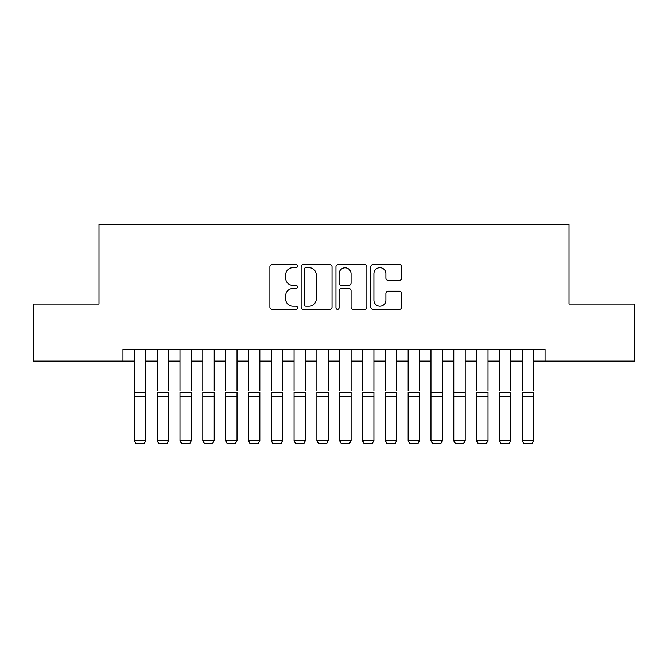 <?xml version="1.0" encoding="UTF-8"?>
<svg xmlns="http://www.w3.org/2000/svg" width="668" height="668" viewBox="0 0 668 668"><rect width="100%" height="100%" fill="white"/><g stroke="black" fill="none" stroke-linecap="round" stroke-linejoin="round"><path stroke-width="1" d="M297.494 266.123A1.57 1.57 0 0 0 295.924 264.553L272.135 264.553A2.238 2.238 0 0 0 269.897 266.791L269.897 307.105A2.238 2.238 0 0 0 272.135 309.342L295.924 309.342A1.57 1.57 0 0 0 297.494 307.773A1.57 1.57 0 0 0 295.924 306.203L292.851 306.203A7.164 7.164 0 0 1 285.679 299.039L285.679 295.682A7.164 7.164 0 0 1 292.851 288.518L295.924 288.518A1.57 1.57 0 0 0 297.494 286.948A1.57 1.57 0 0 0 295.924 285.378L292.851 285.378A7.164 7.164 0 0 1 285.679 278.214L285.679 274.857A7.164 7.164 0 0 1 292.851 267.684L295.924 267.684A1.57 1.57 0 0 0 297.494 266.123M399.447 280.343A2.238 2.238 0 0 0 401.693 278.097L401.693 266.791A2.238 2.238 0 0 0 399.447 264.553L373.028 264.553A2.238 2.238 0 0 0 370.782 266.791L370.782 307.105A2.238 2.238 0 0 0 373.028 309.342L399.447 309.342A2.238 2.238 0 0 0 401.693 307.105L401.693 293.444A2.238 2.238 0 0 0 399.447 291.198L388.141 291.198A2.238 2.238 0 0 0 385.904 293.444L385.904 300.216A5.987 5.987 0 0 1 379.908 306.203A5.987 5.987 0 0 1 373.921 300.216L373.921 273.68A5.987 5.987 0 0 1 379.908 267.684A5.987 5.987 0 0 1 385.904 273.68L385.904 278.097A2.238 2.238 0 0 0 388.141 280.343L399.447 280.343M122.954 361.096L33.4 361.096L33.4 304.057L98.998 304.057L98.998 224.206L569.002 224.206L569.002 304.057L634.6 304.057L634.6 361.096L545.046 361.096L545.046 349.69L122.954 349.69L122.954 361.096L134.36 361.096M332.038 266.791A2.238 2.238 0 0 0 329.8 264.553L303.372 264.553A2.238 2.238 0 0 0 301.134 266.791L301.134 307.105A2.238 2.238 0 0 0 303.372 309.342L329.8 309.342A2.238 2.238 0 0 0 332.038 307.105L332.038 266.791M338.2 264.553L364.628 264.553A2.238 2.238 0 0 1 366.866 266.791L366.866 307.105A2.238 2.238 0 0 1 364.628 309.342L353.314 309.342A2.238 2.238 0 0 1 351.076 307.105L351.076 290.755A2.238 2.238 0 0 0 348.838 288.518L341.331 288.518A2.238 2.238 0 0 0 339.094 290.755L339.094 307.773A1.57 1.57 0 0 1 337.524 309.342A1.57 1.57 0 0 1 335.962 307.773L335.962 266.791A2.238 2.238 0 0 1 338.2 264.553M145.766 361.096L157.18 361.096M168.587 361.096L179.993 361.096M191.399 361.096L202.805 361.096M214.219 361.096L225.625 361.096M237.031 361.096L248.438 361.096M259.852 361.096L271.258 361.096M282.664 361.096L294.07 361.096M305.476 361.096L316.891 361.096M328.297 361.096L339.703 361.096M351.109 361.096L362.524 361.096M373.93 361.096L385.336 361.096M396.742 361.096L408.148 361.096M419.562 361.096L430.969 361.096M442.375 361.096L453.781 361.096M465.195 361.096L476.601 361.096M488.007 361.096L499.413 361.096M510.82 361.096L522.234 361.096M533.64 361.096L545.046 361.096M305.835 267.684A1.57 1.57 0 0 0 304.274 269.254L304.274 304.641A1.57 1.57 0 0 0 305.835 306.203L309.084 306.203A7.164 7.164 0 0 0 316.248 299.039L316.248 274.857A7.164 7.164 0 0 0 309.084 267.684L305.835 267.684M351.076 273.788A5.987 5.987 0 0 0 345.089 267.801A5.987 5.987 0 0 0 339.094 273.788L339.094 283.14A2.238 2.238 0 0 0 341.331 285.378L348.838 285.378A2.238 2.238 0 0 0 351.076 283.14L351.076 273.788M145.766 349.69L145.766 440.964L144.054 443.794L136.072 443.635L144.054 443.794M136.072 443.794L134.36 440.554L145.766 440.554L144.054 443.635M134.36 349.69L134.36 440.554L136.072 443.635M157.18 349.69L157.18 390.529M168.587 349.69L168.587 390.529M157.18 440.964L158.884 443.794L157.18 440.554L168.587 440.554L166.875 443.794L158.884 443.635L166.875 443.794M179.993 349.69L179.993 390.529M191.399 349.69L191.399 390.529M179.993 440.964L181.704 443.794L179.993 440.554L191.399 440.554L189.687 443.794L181.704 443.635L189.687 443.794M202.805 349.69L202.805 390.529M214.219 349.69L214.219 390.529M202.805 440.964L204.517 443.794L202.805 440.554L214.219 440.554L212.507 443.794L204.517 443.635L212.507 443.794M225.625 349.69L225.625 390.529M237.031 349.69L237.031 390.529M225.625 440.964L227.337 443.794L225.625 440.554L237.031 440.554L235.32 443.794L227.337 443.635L235.32 443.794M168.587 396.6L157.18 396.6L157.18 392.275L168.587 392.275L168.587 440.554L166.875 443.635M157.18 396.6L157.18 440.554L158.884 443.635M191.399 396.6L179.993 396.6L179.993 392.275L191.399 392.275L191.399 440.554L189.687 443.635M179.993 396.6L179.993 440.554L181.704 443.635M214.219 396.6L202.805 396.6L202.805 392.275L214.219 392.275L214.219 440.554L212.507 443.635M202.805 396.6L202.805 440.554L204.517 443.635M237.031 396.6L225.625 396.6L225.625 392.275L237.031 392.275L237.031 440.554L235.32 443.635M225.625 396.6L225.625 440.554L227.337 443.635M248.438 349.69L248.438 390.529M259.852 349.69L259.852 390.529M248.438 440.964L250.149 443.794L248.438 440.554L259.852 440.554L258.14 443.794L250.149 443.635L258.14 443.794M259.852 396.6L248.438 396.6L248.438 392.275L259.852 392.275L259.852 440.554L258.14 443.635M248.438 396.6L248.438 440.554L250.149 443.635M271.258 349.69L271.258 390.529M282.664 349.69L282.664 390.529M271.258 440.964L272.97 443.794L271.258 440.554L282.664 440.554L280.952 443.794L272.97 443.635L280.952 443.794M282.664 396.6L271.258 396.6L271.258 392.275L282.664 392.275L282.664 440.554L280.952 443.635M271.258 396.6L271.258 440.554L272.97 443.635M294.07 349.69L294.07 390.529M305.476 349.69L305.476 390.529M294.07 440.964L295.782 443.794L294.07 440.554L305.476 440.554L303.773 443.794L295.782 443.635L303.773 443.794M305.476 396.6L294.07 396.6L294.07 392.275L305.476 392.275L305.476 440.554L303.773 443.635M294.07 396.6L294.07 440.554L295.782 443.635M316.891 349.69L316.891 390.529M328.297 349.69L328.297 390.529M316.891 440.964L318.603 443.794L316.891 440.554L328.297 440.554L326.585 443.794L318.603 443.635L326.585 443.794M328.297 396.6L316.891 396.6L316.891 392.275L328.297 392.275L328.297 440.554L326.585 443.635M316.891 396.6L316.891 440.554L318.603 443.635M339.703 349.69L339.703 390.529M351.109 349.69L351.109 390.529M339.703 440.964L341.415 443.794L339.703 440.554L351.109 440.554L349.397 443.794L341.415 443.635L349.397 443.794M351.109 396.6L339.703 396.6L339.703 392.275L351.109 392.275L351.109 440.554L349.397 443.635M339.703 396.6L339.703 440.554L341.415 443.635M362.524 349.69L362.524 390.529M373.93 349.69L373.93 390.529M362.524 440.964L364.227 443.794L362.524 440.554L373.93 440.554L372.218 443.794L364.227 443.635L372.218 443.794M373.93 396.6L362.524 396.6L362.524 392.275L373.93 392.275L373.93 440.554L372.218 443.635M362.524 396.6L362.524 440.554L364.227 443.635M385.336 349.69L385.336 390.529M396.742 349.69L396.742 390.529M385.336 440.964L387.048 443.794L385.336 440.554L396.742 440.554L395.03 443.794L387.048 443.635L395.03 443.794M396.742 396.6L385.336 396.6L385.336 392.275L396.742 392.275L396.742 440.554L395.03 443.635M385.336 396.6L385.336 440.554L387.048 443.635M408.148 349.69L408.148 390.529M419.562 349.69L419.562 390.529M408.148 440.964L409.86 443.794L408.148 440.554L419.562 440.554L417.851 443.794L409.86 443.635L417.851 443.794M419.562 396.6L408.148 396.6L408.148 392.275L419.562 392.275L419.562 440.554L417.851 443.635M408.148 396.6L408.148 440.554L409.86 443.635M442.375 349.69L442.375 440.964L440.663 443.794L432.68 443.635L440.663 443.794M430.969 440.964L432.68 443.794L430.969 440.554L442.375 440.554L440.663 443.635M430.969 349.69L430.969 440.554L432.68 443.635M465.195 349.69L465.195 440.964L463.483 443.794L455.493 443.635L463.483 443.794M453.781 440.964L455.493 443.794L453.781 440.554L465.195 440.554L463.483 443.635M453.781 349.69L453.781 440.554L455.493 443.635M442.375 390.529L442.375 392.275L430.969 392.275L430.969 390.529M465.195 390.529L465.195 392.275L453.781 392.275L453.781 390.529M476.601 349.69L476.601 390.529M488.007 349.69L488.007 390.529M476.601 440.964L478.313 443.794L476.601 440.554L488.007 440.554L486.296 443.794L478.313 443.635L486.296 443.794M488.007 396.6L476.601 396.6L476.601 392.275L488.007 392.275L488.007 440.554L486.296 443.635M476.601 396.6L476.601 440.554L478.313 443.635M499.413 349.69L499.413 390.529M510.82 349.69L510.82 390.529M499.413 440.964L501.125 443.794L499.413 440.554L510.82 440.554L509.116 443.794L501.125 443.635L509.116 443.794M510.82 396.6L499.413 396.6L499.413 392.275L510.82 392.275L510.82 440.554L509.116 443.635M499.413 396.6L499.413 440.554L501.125 443.635M522.234 349.69L522.234 390.529M533.64 349.69L533.64 390.529M522.234 440.964L523.946 443.794L522.234 440.554L533.64 440.554L531.928 443.794L523.946 443.635L531.928 443.794M533.64 396.6L522.234 396.6L522.234 392.275L533.64 392.275L533.64 440.554L531.928 443.635M522.234 396.6L522.234 440.554L523.946 443.635M145.766 392.275L134.36 392.275M145.766 396.6L134.36 396.6M442.375 396.6L430.969 396.6M465.195 396.6L453.781 396.6"/></g></svg>

